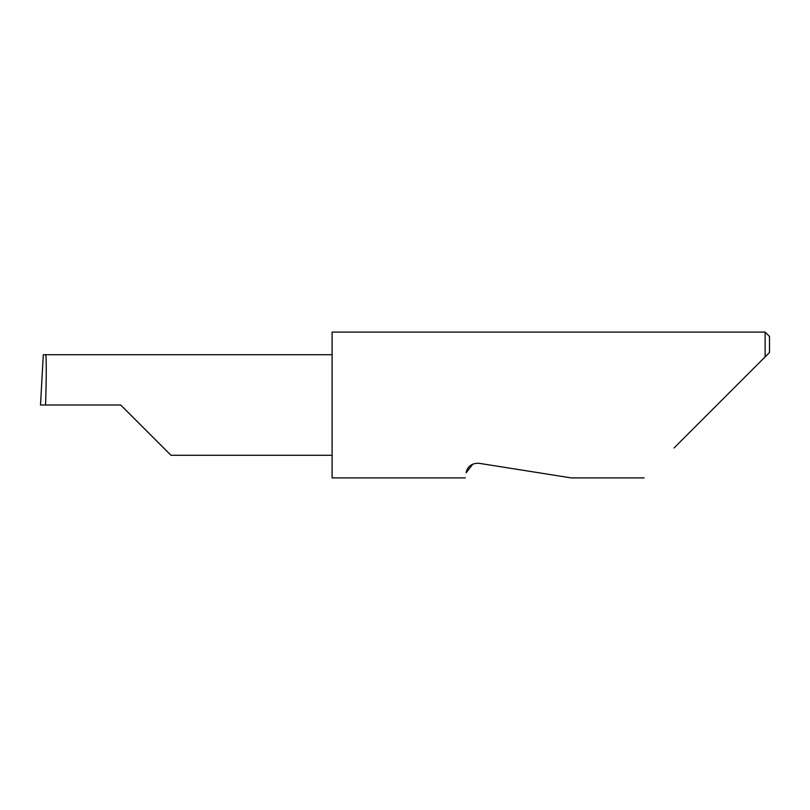 <?xml version="1.0" encoding="UTF-8"?>
<svg xmlns="http://www.w3.org/2000/svg" width="810" height="810" viewBox="0 0 810 810"><rect width="100%" height="100%" fill="white"/><g stroke="black" fill="none" stroke-linecap="round" stroke-linejoin="round"><path stroke-width="1.21" d="M120.69 405L170.981 455.291L120.69 405L170.981 455.291L120.69 405L45.542 405C46.484 380.123 46.484 352.461 45.542 354.709L43.305 354.79L40.5 405L45.542 405M472.868 464.11L466.145 472.777C465.072 479.571 465.072 479.571 466.145 472.777C466.418 470.316 468.97 462.692 479.155 463.32L571.212 477.9L479.155 463.32M674.052 447.96L765.126 356.886L765.126 332.1L332.1 332.1L332.1 477.9L465.335 477.9M769.5 352.512L765.126 356.886L769.5 352.512L769.5 336.474L765.126 332.1M332.1 354.709L45.542 354.709M170.981 455.291L332.1 455.291M644.112 477.9L571.212 477.9"/></g></svg>
